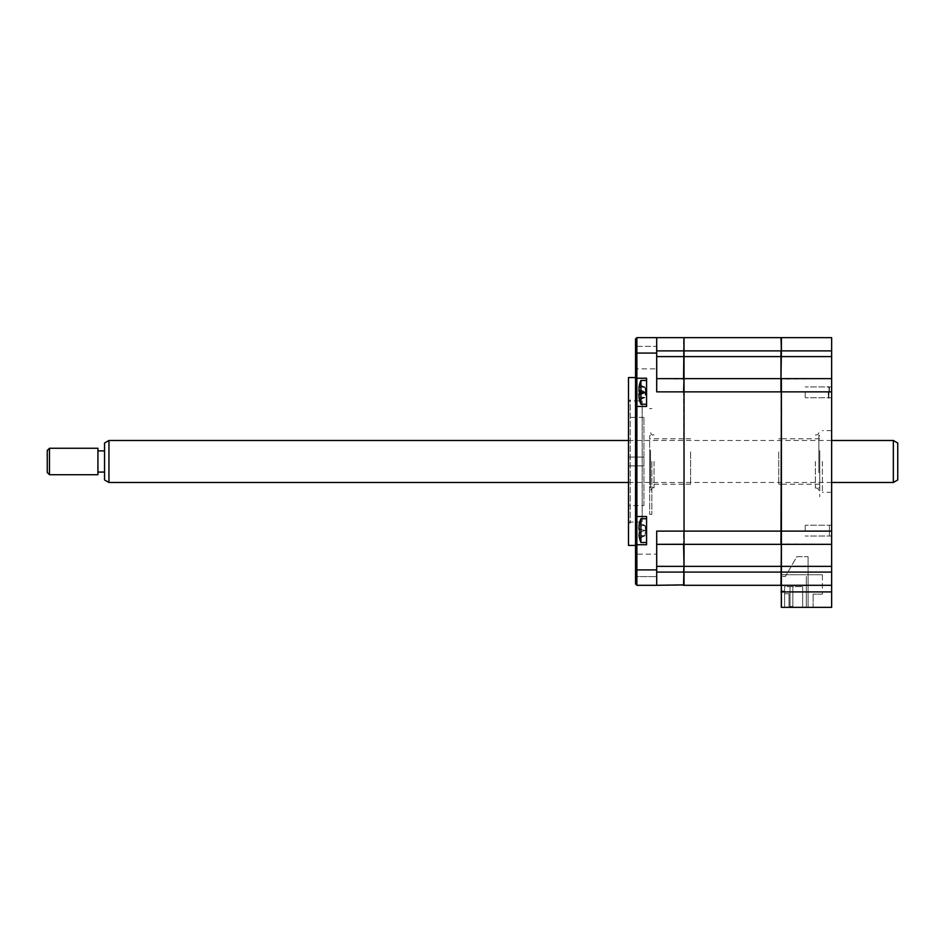 <?xml version="1.0" encoding="UTF-8"?>
<svg xmlns="http://www.w3.org/2000/svg" width="945" height="945" viewBox="0 0 945 945"><rect width="100%" height="100%" fill="white"/><g stroke="black" fill="none" stroke-linecap="round" stroke-linejoin="round"><path stroke-width="0.71" stroke-dasharray="4.72 3.54" d="M628.496 400.893L628.496 522.077L628.496 400.893L642.163 400.893L642.163 522.077L642.163 400.893M628.496 522.077L642.163 522.077M635.548 545.43L635.548 377.539L635.548 545.43M636.871 576.592L635.548 577.915L635.548 552.79L635.548 577.915L635.548 552.79L635.548 577.915L636.871 576.592L656.704 576.592L656.704 554.113L656.704 576.592L656.704 554.113L656.704 576.592L636.871 576.592L636.871 554.113L635.548 552.79L636.871 554.113L636.871 576.592L636.871 554.113L656.704 554.113L636.871 554.113L636.871 576.592M636.871 346.378L656.704 346.378L656.704 368.857L656.704 346.378L656.704 368.857L656.704 346.378L636.871 346.378L636.871 368.857L656.704 368.857L636.871 368.857L635.548 370.18L635.548 345.055L635.548 370.18L635.548 345.055L635.548 370.18L636.871 368.857L636.871 346.378L635.548 345.055L636.871 346.378L636.871 368.857L636.871 346.378M646.569 537.894L646.569 523.353L646.569 537.894M656.704 544.332L684.026 543.895L684.026 566.362L684.026 543.895L656.704 544.332L683.578 544.332L683.578 531.114L656.704 531.114L656.704 585.309L656.704 572.091L656.704 585.309L636.871 585.309L636.871 544.722L646.569 544.722L636.871 544.722L646.569 544.722L646.569 516.525L646.569 544.722L646.569 516.525L636.871 516.525L636.871 337.648L656.704 337.648L656.704 391.856L656.704 378.638L656.704 391.856L683.578 391.856L684.026 543.895L684.026 337.648L780.972 337.648L780.972 391.856L780.972 338.097L780.972 350.878L684.026 350.878M646.569 399.617L646.569 385.076L646.569 399.617M646.569 378.236L646.569 406.444L636.871 406.444L646.569 406.444L646.569 378.236L636.871 378.236L646.569 378.236L646.569 406.444L636.871 406.444L635.548 407.767L636.871 406.444L635.548 407.767L635.548 376.913L636.871 378.236L646.569 378.236M684.026 584.872L684.026 531.114L780.972 531.114L780.972 607.351L813.137 607.351L813.137 594.121L813.137 607.351L780.972 607.351L780.972 338.097M656.704 585.309L683.578 585.309M684.026 543.895L683.578 572.091L656.704 572.091M683.578 350.878L683.578 378.638L656.704 378.638L656.704 350.878L683.578 350.878L683.578 337.648L656.704 337.648L656.704 378.638L683.578 378.638L683.578 391.856M656.704 378.638L684.026 379.075M656.704 356.608L781.409 356.608L781.409 350.878L831.647 350.878L831.647 337.648L781.409 337.648M656.704 350.878L656.704 337.648M636.871 585.309L635.548 583.986L635.548 546.045L636.871 544.722L636.871 516.525L646.569 516.525L636.871 516.525L635.548 515.202L636.871 516.525L635.548 515.202L635.548 407.767M636.871 544.722L635.548 546.045L636.871 544.722M635.548 546.045L635.548 515.202M635.548 376.913L636.871 378.236L635.548 376.913L635.548 338.971L636.871 337.648M628.496 377.539L628.496 545.43M805.211 392.34L805.211 397.762L805.211 392.34M831.647 392.34L831.647 397.762L831.647 392.34M805.211 530.629L805.211 525.207L805.211 530.629M831.647 530.629L831.647 525.207L831.647 530.629M822.398 461.479L822.398 492.333L822.398 461.479M831.647 461.479L831.647 492.333L831.647 461.479M781.409 607.351L831.647 607.351L831.647 544.332L781.409 544.332L781.409 391.856L684.026 391.856M831.647 585.309L781.409 585.309L831.647 585.309L781.409 585.309L781.409 544.332L831.647 544.332L831.647 391.856L781.409 391.856L780.972 379.075L781.409 356.608L831.647 356.608L831.647 350.878M831.647 391.856L831.647 356.608M831.647 378.638L780.972 379.075M831.647 544.332L780.972 543.895M780.972 575.174L780.972 573.107L780.972 575.174M822.398 574.737L781.409 574.737L822.398 574.737L822.398 594.121L822.398 574.737M822.398 594.121L813.137 594.121L822.398 594.121M831.647 572.091L780.972 572.091L780.972 585.309L780.972 576.497L785.378 576.497L796.824 556.664L808.069 556.664L808.069 607.351L806.309 607.351L806.309 576.497L806.309 607.351L808.069 607.351L789.016 607.351L802.671 607.351L789.016 607.351L789.016 593.684L784.61 593.684L789.016 593.684L789.016 607.351L789.016 593.684L784.61 593.684L784.61 586.632L802.671 586.632L784.61 586.632L784.61 607.351L784.61 591.038L780.972 591.038L784.61 591.038L784.61 607.351L784.61 591.038L780.972 591.038L784.61 591.038L784.61 607.351L780.972 607.351L784.61 607.351L780.972 607.351L784.61 607.351L784.61 593.684L789.016 593.684L789.016 607.351L808.069 607.351L808.069 556.664L808.069 607.351L808.069 556.664L796.824 556.664L785.378 576.497L780.972 576.497L780.972 607.351L780.972 591.038L780.972 607.351L780.972 591.038L780.972 607.351L784.61 607.351L780.972 607.351L780.972 584.872M780.972 527.133L780.972 573.107L780.972 527.133M780.972 505.658L780.972 417.312L780.972 505.658M780.972 412.327L780.972 407.047L780.972 412.327M780.972 407.047L780.972 349.851L780.972 407.047M780.972 347.784L780.972 349.851L780.972 347.784M819.752 461.479L819.752 496.739L819.752 461.479M815.346 461.479L815.346 487.927L815.346 461.479M643.923 465.885L628.496 465.885L628.496 457.073L628.496 465.885L628.496 457.073L628.496 465.885L643.923 465.885L643.923 457.073L628.496 457.073L643.923 457.073L643.923 465.885M628.496 401.554L628.496 521.416L628.496 401.554L630.256 399.794L630.256 523.176L630.256 399.794M628.496 521.416L630.256 523.176M643.923 505.551L643.923 417.418L643.923 505.551L628.496 505.551L628.496 417.418L628.496 505.551M643.923 417.418L628.496 417.418M639.304 530.629L638.997 525.597A30.11 28.941 90 0 1 639.493 523.152L639.304 523.79L639.493 523.152A30.11 28.941 90 0 0 638.997 525.597L639.493 532.2L638.997 525.597A30.11 28.941 90 0 1 639.493 523.152L639.304 523.79L644.998 525.42L638.997 525.597L644.998 525.597L638.997 525.597L644.998 525.597L645.589 530.629L639.493 529.046L644.998 530.629L638.997 532.342L644.998 530.629L638.997 528.905L644.998 530.629L638.997 532.342L638.997 535.65L638.997 532.342L644.998 530.629L638.997 532.342L638.997 535.65A30.11 28.941 90 0 0 639.493 538.095A30.11 28.941 90 0 1 638.997 535.65A30.11 28.941 90 0 0 639.493 538.095L639.304 537.457L639.493 538.095L644.998 535.827L638.997 535.65L644.998 535.65L638.997 535.65L644.998 535.65L645.589 526.92L644.998 525.42L639.493 523.152L644.998 525.42L639.493 523.152L644.998 525.42L639.34 523.802M646.569 518.722L646.569 542.524L646.569 518.722L646.569 530.629L646.569 518.722L640.923 518.722L640.923 542.524A30.842 30.842 0 0 1 639.304 537.457L639.493 538.095L644.998 535.827L645.589 534.327L645.589 530.629L639.493 529.046L644.998 530.629L639.493 529.046L644.998 530.629L639.493 532.2M640.923 518.722A30.842 30.842 0 0 0 639.304 523.79M645.589 530.629L645.589 526.92L645.589 530.629M829.45 530.629C829.45 537.162 829.45 537.162 829.45 530.629C829.45 524.085 829.45 524.085 829.45 530.629C829.45 537.162 829.45 537.162 829.45 530.629C829.45 524.085 829.45 524.085 829.45 530.629M792.843 606.466L790.032 606.466L790.032 586.632L792.843 586.632L792.843 606.466L790.032 606.466L790.032 586.632L792.843 586.632L792.843 606.466L790.032 606.466L790.032 586.632L792.843 586.632L792.843 606.466L790.032 606.466L790.032 586.632L792.843 586.632L792.843 606.466L790.032 606.466L790.032 586.632L792.843 586.632L792.843 606.466L790.032 606.466L790.032 586.632L792.843 586.632L792.843 606.466L790.032 606.466L790.032 586.632L792.843 586.632L792.843 606.466L790.032 606.466L790.032 586.632L792.843 586.632L792.843 606.466L790.032 606.466L790.032 586.632L792.843 586.632L792.843 606.466L790.032 606.466L790.032 586.632L792.843 586.632L792.843 606.466L790.032 606.466L790.032 586.632L792.843 586.632L792.843 606.466L790.032 606.466L790.032 586.632L792.843 586.632L792.843 606.466M802.671 607.351L802.671 586.632L802.671 607.351M780.972 525.207L780.972 537.008L780.972 525.207M780.972 386.954L780.972 398.613L780.972 386.954M780.972 461.479L780.972 429.751L780.972 461.479M780.972 386.918L780.972 398.731L780.972 386.918M780.972 585.309L684.026 585.309L684.026 572.091L780.972 572.091L780.972 531.114M780.972 378.638L684.026 378.638M780.972 544.332L684.026 544.332M684.026 530.629C684.026 538.863 684.026 538.863 684.026 530.629C684.026 522.384 684.026 522.384 684.026 530.629C684.026 538.863 684.026 538.863 684.026 530.629C684.026 522.384 684.026 522.384 684.026 530.629M684.026 392.34C684.026 400.574 684.026 400.574 684.026 392.34C684.026 384.107 684.026 384.107 684.026 392.34C684.026 400.574 684.026 400.574 684.026 392.34C684.026 384.107 684.026 384.107 684.026 392.34M684.026 461.479L684.026 521.416L684.026 461.479M654.058 461.479L654.058 487.927L654.058 461.479M649.652 461.479L649.652 514.363L649.652 461.479M651.849 461.479L651.849 514.363L651.849 461.479M639.304 392.34L638.997 387.32A30.11 28.941 90 0 1 639.493 384.863L639.304 385.513L639.493 384.863A30.11 28.941 90 0 0 638.997 387.32L639.304 392.34M645.589 388.643L645.589 396.038L645.589 392.34L638.997 390.628L644.998 392.34L638.997 394.065L644.998 392.34L638.997 394.065L638.997 397.361L638.997 394.065L645.589 392.34L644.998 387.32L638.997 387.568M646.569 380.445L646.569 404.236L646.569 380.445L646.569 392.34L646.569 380.445L640.923 380.445L640.923 404.236A30.842 30.842 0 0 1 639.304 399.168L639.493 399.818A30.11 28.941 90 0 1 638.997 397.361A30.11 28.941 90 0 0 639.493 399.818L639.493 399.57A30.11 28.716 66.9 0 1 638.997 397.113L638.785 395.116M640.923 380.445A30.842 30.842 0 0 0 639.304 385.513L644.998 387.143L639.493 384.863L644.998 387.32L639.068 387.143M639.493 399.948L644.998 397.502L645.589 388.667L644.998 397.361L638.997 397.361L644.998 397.538L639.493 399.818L644.998 397.538L639.304 399.168M829.45 392.34L829.45 387.249L829.45 392.34M828.127 386.907L829.119 387.97L828.978 392.34C828.73 399.971 828.493 399.971 828.281 392.34L828.281 393.108C828.493 400.172 828.73 399.7 828.978 391.655L829.119 388.667M829.119 387.97L829.119 386.918M828.978 392.34C828.73 399.971 828.493 399.971 828.281 392.34M639.304 393.144A30.11 3.544 163.9 0 1 639.493 392.99L639.352 392.34M639.304 391.537L639.493 389.86A30.11 3.544 16.1 0 0 638.997 390.025L638.785 389.564M639.304 385.56A30.11 28.716 66.9 0 1 639.493 384.733L644.998 387.178L639.493 385.123M644.998 387.178L645.589 388.667M639.493 391.691L645.589 392.801L638.997 391.254M644.998 392.978L639.493 394.821M644.998 397.502L639.493 399.57M639.493 389.86L645.589 391.891L639.493 392.99M828.127 386.529L829.119 388.395M828.623 398.247L829.45 397.432L828.6 398.282L828.281 393.108M646.569 530.629L646.569 542.524L646.569 530.629M639.34 537.445L644.998 535.827L639.493 538.095L644.998 535.827L639.304 537.457M649.652 472.299L649.652 435.928L649.652 472.299M650.538 450.292L650.538 487.927L650.538 450.292M649.652 451.875L649.652 484.183L649.652 451.875M690.63 451.875L690.63 484.183L690.63 451.875M819.752 450.659L819.752 487.041L819.752 450.659M818.866 472.677L818.866 435.043L818.866 472.677M778.763 451.875L778.763 484.183L778.763 451.875M819.752 451.875L819.752 484.183L819.752 451.875M897.75 479.942L897.75 443.028M893.344 440.488L893.344 482.482M108.947 482.482L108.947 440.488M104.541 443.028L104.541 479.942M104.541 457.971L104.541 472.063L104.541 457.971M97.926 457.971L97.926 472.063L97.926 457.971M47.25 450.47L47.25 472.5M49.459 474.709L49.459 448.261M97.926 448.261L97.926 474.709M656.704 566.362L683.578 566.362M656.704 353.076L635.548 353.076M656.704 569.894L635.548 569.894M831.647 566.362L684.026 566.362M831.647 591.924L780.972 591.924M831.647 531.114L781.409 531.114M644.998 392.955L639.434 394.537L645.128 392.884M638.997 397.113L644.998 397.325L638.997 397.538M638.997 390.025L644.998 391.726L639.304 393.344M831.647 397.762L805.211 397.762L831.647 397.762M831.647 536.039L805.211 536.039L831.647 536.039M831.647 492.333L822.398 492.333M831.647 430.636L822.398 430.636M831.647 386.918L805.211 386.918L831.647 386.918M831.647 525.207L805.211 525.207L831.647 525.207M815.346 435.043C816.645 434.192 817.649 436.661 819.752 430.636M815.346 487.927C816.645 488.766 817.649 486.309 819.752 492.333M646.569 542.524L640.923 542.524M654.058 435.043C652.676 433.731 652.747 437.712 649.652 430.636M654.058 487.927C652.9 486.864 651.436 488.341 649.652 492.333M651.849 514.363L649.652 514.363M651.849 408.606L649.652 408.606M646.569 404.236L640.923 404.236M638.938 390.025L645.128 391.797M639.387 385.595L643.58 386.8M649.652 435.928L650.538 435.043M690.63 484.183L684.026 484.183M683.578 484.183L649.652 484.183M690.63 438.787L684.026 438.787M683.578 438.787L649.652 438.787M649.652 487.041L650.538 487.927M819.752 435.928L818.866 435.043M819.752 484.183L781.409 484.183M780.972 484.183L778.763 484.183M819.752 438.787L781.409 438.787M780.972 438.787L778.763 438.787M819.752 487.041L818.866 487.927M831.647 440.488L628.496 440.488M831.647 482.482L628.496 482.482"/><path stroke-width="1.42" d="M635.548 377.539L628.496 377.539L628.496 545.43L635.548 545.43M646.569 544.722L646.569 516.525L636.871 516.525L636.871 585.309L635.548 583.986L635.548 546.045L636.871 544.722L646.569 544.722M684.026 543.895L684.026 391.856L656.704 391.856L656.704 337.648L636.871 337.648L636.871 378.236L646.569 378.236L646.569 406.444L636.871 406.444L636.871 516.525L635.548 515.202L635.548 546.045M636.871 337.648L635.548 338.971L635.548 376.913L636.871 378.236L636.871 406.444L635.548 407.767L635.548 515.202M684.026 584.872L656.704 585.309L656.704 531.114L684.026 531.114L684.026 566.362L683.578 544.332L656.704 544.332M656.704 572.091L683.578 572.091L684.026 566.362L683.578 585.309M656.704 378.638L683.578 378.638L684.026 338.097M656.704 337.648L683.578 337.648M831.647 585.309L781.409 585.309L781.409 607.351L831.647 607.351L831.647 337.648L781.409 337.648L781.409 350.878L780.972 337.648L684.026 337.648L684.026 356.608L656.704 356.608M684.026 379.075L683.578 391.856M635.548 376.913L635.548 407.767M656.704 585.309L636.871 585.309M831.647 350.878L781.409 350.878L780.972 379.075M831.647 378.638L781.409 378.638L781.409 607.351M831.647 544.332L781.409 544.332L780.972 584.872M831.647 391.856L781.409 391.856L780.972 543.895M831.647 531.114L684.026 531.114L684.026 378.638L780.972 378.638L780.972 391.856L684.026 391.856M684.026 350.878L780.972 350.878L780.972 378.638M780.972 585.309L684.026 585.309L684.026 572.091L831.647 572.091M780.972 544.332L684.026 544.332M831.647 356.608L684.026 356.608L684.026 378.638M638.785 395.116L638.997 393.427A30.11 3.544 163.9 0 1 639.304 393.144M639.352 392.34L639.304 391.537M638.997 390.025L638.997 387.143A30.11 28.716 66.9 0 1 639.304 385.56L639.493 385.123A30.11 28.716 113.1 0 0 638.997 387.568L638.997 391.254A30.11 3.544 16.1 0 0 639.493 391.691L639.493 394.821A30.11 3.544 163.9 0 1 638.997 394.667L638.997 397.538A30.11 28.716 113.1 0 0 639.493 399.948L639.304 399.121L639.493 399.948M646.569 404.236L640.923 404.236L640.923 380.445A30.842 30.842 0 0 0 639.352 385.276M646.569 542.524L640.923 542.524A30.842 30.842 0 0 1 639.304 537.457L639.34 537.445M640.923 542.524L640.923 518.722A30.842 30.842 0 0 0 639.304 523.79L639.493 523.152A30.11 28.941 90 0 0 638.997 525.597L639.304 530.629M638.997 528.905L638.785 527.901M639.493 532.2L638.997 535.65A30.11 28.941 90 0 0 639.493 538.095L639.304 537.457M893.344 440.488L897.75 443.028L897.75 479.942L893.344 482.482L893.344 440.488L831.647 440.488M108.947 440.488L108.947 482.482L104.541 479.942L104.541 443.028L108.947 440.488L628.496 440.488M49.459 474.709L47.25 472.5L47.25 450.47L49.459 448.261L49.459 474.709L97.926 474.709L97.926 448.261L49.459 448.261M656.704 566.362L683.578 566.362M683.578 350.878L656.704 350.878M656.704 353.076L635.548 353.076M656.704 569.894L635.548 569.894M831.647 591.924L780.972 591.924M831.647 566.362L684.026 566.362M646.569 380.445L640.923 380.445M639.352 399.404A30.842 30.842 0 0 0 640.923 404.236M646.569 518.722L640.923 518.722M104.541 450.907L97.926 450.907M104.541 472.063L97.926 472.063M893.344 482.482L831.647 482.482M628.496 482.482L108.947 482.482"/></g></svg>

